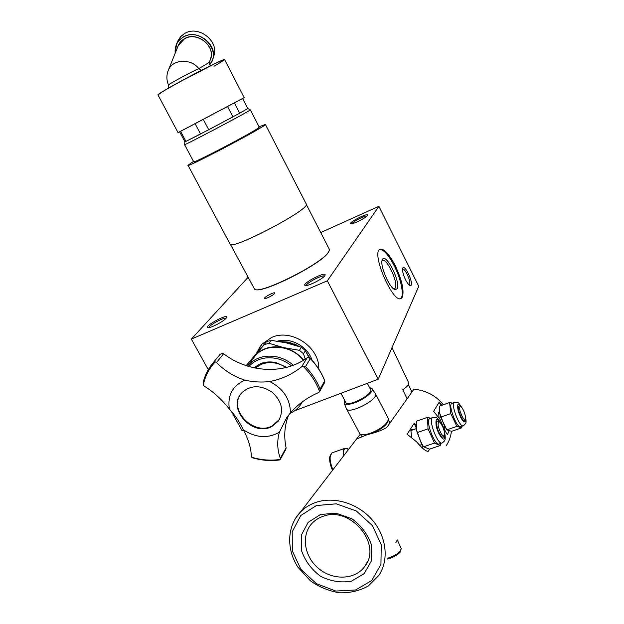 <?xml version="1.0" encoding="UTF-8"?>
<svg xmlns="http://www.w3.org/2000/svg" width="624" height="624" viewBox="0 0 624 624"><rect width="100%" height="100%" fill="white"/><g stroke="black" fill="none" stroke-linecap="round" stroke-linejoin="round"><path stroke-width="0.94" d="M279.388 419.468L272.189 425.927C253.96 436.121 228.384 410.311 240.731 394.056M271.838 426.512C252.634 437.229 226.621 408.619 241.558 393.019C250.224 385.031 260.356 384.696 271.931 392.02C282.009 401.232 284.146 410.927 278.327 421.106L271.838 426.512M229.367 409.087C227.339 395.444 232.502 385.811 244.873 380.18C234.148 376.678 224.687 370.804 216.481 362.575L215.241 361.873C209.087 368.48 205.093 376.225 203.268 385.102L204.305 386.162C213.665 392.044 222.019 399.68 229.367 409.087C235.193 415.397 239.811 422.284 243.212 429.749C248.352 439.039 251.059 447.837 251.316 456.144L251.745 457.259L252.86 457.938C261.807 460.45 270.683 461.128 279.49 459.974L280.27 459.42L280.301 458.328L286.112 447.814L285.823 449.342L280.285 459.381M301.618 366.826C292.102 374.369 281.479 379.275 269.747 381.537C283.39 388.658 290.277 399.118 290.425 412.909C297.96 404.235 307.297 397.48 318.427 392.629L319.621 391.654L320.096 389.095C316.82 380.835 311.953 373.347 305.479 366.623L303.061 366.241L301.618 366.826L307.242 357.716L308.178 357.326L310.331 358.66C316.688 365.266 321.469 372.637 324.675 380.773L320.096 389.095M215.241 361.873L213.743 362.06C208.564 368.027 205.046 374.876 203.19 382.582L203.268 385.102M243.212 429.749C255.739 437.908 267.797 438.734 279.396 432.214L286.939 417.261L290.425 412.909M269.747 381.537C261.511 382.504 253.219 382.052 244.873 380.18M279.396 432.214C276.923 440.989 277.228 449.693 280.301 458.328M288.616 415.054C284.528 425.498 283.694 436.418 286.112 447.814M319.855 391.225L324.761 382.262L324.675 380.773M213.798 362.006L220.178 354.237L222.698 353.285L223.649 353.761C248.368 372.778 284.014 374.899 307.242 357.716M220.178 354.237L213.743 362.06M286.073 367.513C277.859 362.349 269.63 361.265 261.37 364.276L255.239 368.074M253.913 367.793L260.45 363.706C265.387 361.756 270.668 361.421 276.284 362.684L286.72 367.349M248.828 366.475C255.98 358.925 265.317 356.288 276.845 358.566C282.251 359.861 287.141 362.294 291.525 365.89M247.51 366.077L248.446 364.97C255.871 357.287 265.496 354.619 277.329 356.967C283.288 358.394 288.623 361.14 293.342 365.219M302.359 401.848L300.589 404.789C297.866 408.619 294.302 411.528 289.895 413.509M252.353 359.674L255.161 355.875C266.159 342.701 291.369 344.822 303.381 360.29M303.662 360.118C298.311 353.738 291.611 349.565 283.577 347.599C271.619 345.275 261.955 348.067 254.576 355.992L250.879 361.67M246.184 365.648L264.264 344.651L268.936 343.286L283.577 347.599L299.419 350.321L303.49 353.73L305.237 359.112M303.49 353.73L305.425 350.657L308.825 357.341M305.425 350.657L301.384 347.279L299.419 350.321M268.936 343.286L271.105 340.306L266.464 341.671L264.264 344.651M271.105 340.306L286.736 342.989L301.384 347.279M246.199 365.57L266.464 341.671M441.418 433.992C442.884 436.028 443.875 436.418 444.389 435.17C445.481 432.487 441.628 422.534 439.273 421.925C437.198 423.181 437.915 427.198 441.418 433.992M462.665 417.323C463.991 419.281 464.88 419.741 465.332 418.688C466.3 416.38 462.595 406.91 460.535 406.419C458.851 407.534 459.56 411.169 462.665 417.323M281.533 341.905L287.524 342.709L293.904 344.861M438.461 421.496L438.032 421.27C435.162 419.843 436.964 430.147 440.482 435.061C442.151 437.377 443.29 437.822 443.882 436.394L444.272 435.443M459.701 405.99L459.373 405.826C457.439 407.098 458.25 411.247 461.799 418.291C463.32 420.521 464.334 421.036 464.849 419.835L465.239 418.907M354.245 388.261L344.549 391.927M279.56 341.554L289.076 342.155L299.403 346.593M306.922 353.496L309.832 357.965M441.878 443.032L439.483 443.851C435.224 447.158 424.975 420.537 429.733 418.579L430.178 418.423M463.133 425.833L460.832 426.629C457.236 429.484 447.704 405.007 451.768 403.377L452.111 403.26M370.523 389.446L370.601 389.587C373.511 394.306 347.279 407.737 345.727 402.34L340.954 393.284M440.513 443.5L440.263 445.52L434.499 443.087L428.033 428.821L427.495 417.323L430.646 418.252M461.752 426.317L461.635 427.853L456.877 426.379L450.778 413.587L449.584 402.535L452.486 403.127M344.737 400.46L344.12 403.034C345.158 404.968 348.785 404.851 355.001 402.683C364.432 399.321 374.072 391.365 372.122 388.682L369.541 387.551M427.495 417.323L416.793 421.106L416.754 430.763L417.199 432.604L428.033 428.821M434.499 443.087L423.649 446.8L421.723 443.758L417.199 432.604M440.263 445.52L429.523 449.171L423.649 446.8M449.584 402.535L439.616 406.091L439.717 413.353L440.7 417.136L450.778 413.587M456.877 426.379L446.792 429.874L440.7 417.136M461.635 427.853L451.651 431.293L446.792 429.874M375.274 393.463L375.476 393.799C378.947 399.415 348.247 415.124 346.39 408.697L344.175 403.174M416.754 430.763L420.904 442.307M439.694 413.182L444.725 426.738M388.159 418.213L388.432 419.383C386.927 424.304 381.03 428.891 370.734 433.15C365.43 434.951 361.834 435.217 359.923 433.945L346.492 408.892M323.193 516.298C318.747 517.772 315.003 520.151 311.961 523.435C300.83 535.337 304.223 556.912 318.848 568.706C333.294 580.726 355.376 579.797 364.845 566.319C382.621 544.315 350.298 505.666 323.193 516.298M373.948 432.596C382.574 428.446 387.379 424.359 388.362 420.342L388.417 419.585M360.539 434.304L366.826 434.834C376.522 432.346 383.222 429.835 386.935 427.284L413.899 389.267C425.755 390.226 435.575 395.39 443.336 404.765M410.748 430.716L411.286 430.412M444.982 427.167L443.882 427.51M320.557 514.472L308.147 522.343L301.353 535.127L301.408 550.29C304.933 560.664 311.29 569.306 320.486 576.225C330.712 581.35 341.039 582.988 351.46 581.155L364.166 573.643L371.405 560.898L371.608 545.415C368.051 534.721 361.514 525.86 351.991 518.84L336.211 513.185L320.557 514.472M411.551 437.276L410.881 430.178L411.13 429.624L413.353 429.686M439.054 417.862L438.656 412.495L439.499 411.668M445.513 428.002L443.609 427.253M416.38 428.267L414.141 423.329L407.152 434.226L416.629 441.893M422.058 444.444L422.456 447.954M416.637 441.886C422.347 448.617 426.254 451.729 428.353 451.222L429.601 449.147M414.141 423.329L416.341 424.765M442.081 405.21L439.234 402.106L433.641 411.325L440.014 419.351C443.797 428.329 446.261 433.399 447.4 434.554L449.108 430.942M439.234 402.106L440.84 405.655M446.339 445.513C449.147 441.23 450.832 436.488 451.402 431.278M366.452 434.967L356.85 438.953L357.599 437.72L358.004 438.602M360.305 434.195L357.599 437.72M299.481 346.616L294.544 343.957M407.105 398.845L402.792 389.766C407.191 386.708 409.18 384.439 408.751 382.964L408.704 382.855M408.447 384.61L411.957 392.012M277.329 341.18C290.737 337.1 307.897 346.515 312.055 360.313M257.026 352.49L260.465 345.93M409.289 284.77L409.609 284.372C411.278 281.533 404.687 267.423 402.542 269.264L402.527 269.279M188.027 165.313L229.999 243.89C229.421 251.737 310.939 209.165 306.259 204.032L306.173 203.876M193.518 161.429L187.996 165.251C185.141 169.026 267.961 125.354 265.387 124.426L259.077 126.789M193.885 161.795L194.275 161.92C191.896 164.767 247.681 135.798 257.338 129.137L259.233 127.202M259.233 127.101L257.509 128.544C247.744 135.268 191.279 164.596 193.682 161.733L184.571 144.635C182.278 146.617 238.454 117.133 248.5 111.08L250.294 109.847M259.256 127.14L250.357 109.863L247.798 108.521L239.686 113.194L247.798 108.521M227.635 106.642L232.947 116.86L208.728 129.737L239.686 113.194L234.421 103.022M195.187 123.817L200.561 133.996L185.921 141.383L208.728 129.737L203.354 119.512M184.571 144.643L184.899 141.765L185.921 141.383L180.625 131.43M179.665 131.906L184.907 141.757M247.767 108.49L242.642 98.553M201.357 70.325L198.838 68.64C192.785 71.019 166.92 85.028 168.503 85.059C168.839 86.923 168.784 87.961 168.324 88.179M209.29 62.556L209.219 63.508L209.352 62.33L198.838 68.64C190.96 58.102 172.552 59.069 168.355 70.169L168.355 70.169C166.358 75.122 166.405 80.083 168.503 85.059M168.106 70.801L178.23 45.685L184.33 38.938C196.482 31.192 215.249 45.349 210.639 58.508L209.352 62.361M382.457 259.405C385.913 252.314 400.99 282.407 397.215 288.733L395.086 289.637C389.774 288.616 379.86 266.05 382.145 260.161L382.457 259.405M400.522 298.615C404.531 296.213 401.216 279.451 394.259 265.84C388.588 254.974 383.752 249.499 379.743 249.413M395.156 265.457C388.869 253.531 383.768 248.157 379.852 249.335C370.906 253.274 393.65 305.042 401.349 298.303L402.449 296.946C404.251 290.191 401.825 279.692 395.156 265.457M405.499 279.669C403.182 274.732 402.238 270.995 402.659 268.46C404.586 262.267 415.373 287.071 410.062 285.472C408.728 284.926 407.207 282.992 405.499 279.669M318.794 369.104C319.816 347.17 291.4 328.208 271.541 337.475L261.838 344.269L256.729 352.833M294.715 410.74L378.245 379.205L418.751 286.276L378.916 206.31L320.736 232.549M231.254 411.193L242.026 430.63L243.407 430.108M366.904 216.13C365.063 215.475 352.466 221.879 351.913 223.743M324.433 276.112C322.826 274.373 305.854 283.195 306.368 285.511M225.997 318.326C224.289 316.93 208.658 325.455 208.9 327.647M329.222 249.07L329.363 250.318L328.224 252.455C320.681 264.451 259.553 294.84 254.6 289.193L230.389 244.319M393.791 288.935L395.312 288.015C398.564 282.766 386.482 257.166 382.348 260.621L381.982 260.965M248.032 277.352L191.342 339.113L208.283 369.697M378.916 206.31L327.343 280.808L191.342 339.113M378.245 379.205L327.343 280.808M367.45 215.522L367.63 215.171C368.511 212.324 348.176 222.612 350.68 223.751C351.85 224.913 366.007 217.987 367.45 215.522M324.8 275.668L325.104 275.051C326.297 270.886 301.517 283.647 305.011 285.402C306.696 286.978 322.702 279.115 324.8 275.668M226.044 318.271L226.645 317.304C227.815 313.412 204.43 326.001 207.558 327.584C208.978 328.973 223.205 321.812 226.044 318.271M255.349 289.481C262.236 293.826 320.876 264.295 328.13 252.728L329.23 250.739M274.521 293.553L274.747 292.991C274.505 291.595 263.913 297.164 264.623 298.319C264.74 299.504 273.14 295.472 274.521 293.553M251.745 457.259C261.347 460.122 270.855 460.84 280.27 459.42M310.331 358.66L305.479 366.623M319.613 391.669C316.173 382.184 310.658 373.714 303.061 366.241M216.481 362.575L223.649 353.761M444.46 432.635L444.506 438.422C443.095 441.379 437.798 433.493 436.207 425.989C435.271 418.174 436.964 417.511 441.293 424M465.434 417.113L465.559 421.395C463.531 422.885 461.066 419.351 458.164 410.803C456.83 403.354 458.078 402.308 461.908 407.683M443.781 429.569C445.52 435.568 445.7 439.444 444.296 441.199L442.33 442.876C438.118 446.176 427.846 419.523 432.565 417.581L433.009 417.425M465.231 415.67C466.175 419.921 466.3 422.534 465.613 423.493L463.484 425.716C459.919 428.563 450.372 404.056 454.405 402.441L454.748 402.316M387.808 558.168C393.775 556.296 398.065 553.753 400.663 550.54L401.131 548.309M332.53 452.681L331.968 452.876C329.238 455.621 329.55 461.261 332.904 469.802M395.912 542.576L397.238 540.025M347.552 448.679L344.885 448.321C343.325 449.319 342.802 451.963 343.325 456.238M348.574 449.405C344.752 446.815 343.083 448.999 343.559 455.933M316.415 505.541L300.745 515.564L292.219 531.765L292.321 550.922L300.932 569.384L316.399 583.666L335.837 591.045L355.563 589.992L371.709 580.546L380.944 564.408L381.248 544.744L372.434 525.603L356.312 510.97L336.25 503.833L316.415 505.541M360.274 434.171L300.487 512.008C286.978 525.868 286.159 549.237 297.983 567.247L310.409 580.835C318.731 586.794 328.325 590.78 339.191 592.8C349.877 593.12 359.627 590.827 368.449 585.92L378.807 575.492C389.228 560.04 386.63 536.57 372.356 520.042C358.145 503.459 334.355 496.15 316.118 502.32C310.011 504.387 304.808 507.616 300.487 512.008L295.62 518.17M180.742 131.266L241.527 99.091M158.012 94.988L162.232 91.783L175.594 84.076L217.402 62.353L224.593 59.592C225.1 57.283 154.003 95.082 158.012 94.988L178.051 132.623L244.179 97.625L224.617 59.639M158.036 94.817C156.842 94.364 183.074 79.591 204.672 68.624C226.871 57.611 229.983 56.831 213.993 66.292M209.882 60.785C217.324 47.557 197.574 30.326 184.283 38.805C180.788 40.872 178.503 43.813 177.45 47.627M209.578 64.826C222.604 51.035 199.797 26.637 183.175 37.198C177.247 40.919 174.58 46.27 175.18 53.251M212.402 60.091L209.625 64.919L212.402 60.091C218.798 45.248 197.27 28.025 183.128 37.058L179.587 39.764L176.615 43.922L175.118 53.407L176.311 44.585L177.45 41.792M184.532 33.571L181.007 36.262L177.746 41.067L180.508 36.793L184.54 33.563C198.596 24.554 219.968 41.707 213.603 56.495C219.968 41.714 198.588 24.57 184.532 33.571M278.671 420.529L278.327 421.106M213.767 362.037C208.455 368.16 204.875 375.18 203.034 383.105M324.917 381.17C321.625 372.59 316.602 364.861 309.847 357.981M255.161 355.875L248.446 364.97M439.273 421.925L438.032 421.27M460.535 406.419L459.373 405.826M442.751 426.777C436.09 414.882 437.089 417.916 432.565 417.581L429.733 418.579M462.704 408.907C457.158 400.546 458.827 402.722 454.405 402.441L451.768 403.377M397.285 539.932L401.193 548.441L400.585 551.53C400.078 553.098 393.237 557.864 387.356 559.042M332.498 470.332C330.236 465.13 329.308 460.676 329.698 456.963L331.968 452.876L344.885 448.321L348.598 449.374M367.341 383.323L370.601 389.587M372.122 388.682L375.414 393.682M375.476 393.799L388.261 418.4M367.591 561.389L364.845 566.319M416.419 428.61L410.99 430.513M422.12 444.428L419.796 445.224M439.608 412.628L438.649 412.971M360.469 434.273L361.811 436.808M388.401 419.796L390.031 422.924M444.28 427.822L444.686 428.041M428.353 451.222L427.775 451.417M392.005 347.63L408.751 382.964M306.259 204.032L265.387 124.426M210.288 65.801L209.219 63.508M212.659 59.335L213.603 56.495M400.631 298.592L401.349 298.303M409.664 285.293L410.062 285.472M329.332 249.288L306.29 204.407M394.321 289.286L395.086 289.637M305.448 285.535L305.011 285.402M207.979 327.701L207.558 327.584M394.696 288.74L394.29 288.912"/></g></svg>
